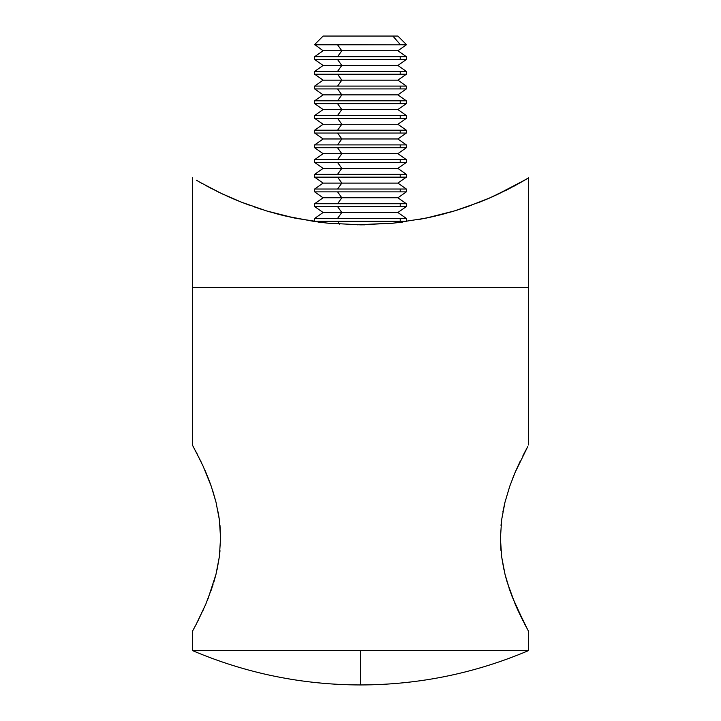 <?xml version="1.0" encoding="UTF-8"?>
<svg xmlns="http://www.w3.org/2000/svg" width="721" height="721" viewBox="0 0 721 721"><rect width="100%" height="100%" fill="white"/><g stroke="black" fill="none" stroke-linecap="round" stroke-linejoin="round"><path stroke-width="1.08" d="M195.247 450.292L203.322 466.604M203.07 466.054L211.235 486.233L215.985 502.068L219.355 519.661L218.121 511.874M211.262 486.296L208.711 479.375M215.994 502.122L212.785 490.875M220.572 538.362L219.995 525.483M219.337 556.837L220.013 550.691M211.235 486.233L215.985 502.068L219.355 519.661L220.572 538.073L219.364 556.675L217.012 569.96M211.244 590.148L211.794 588.543M213.065 584.668L205.836 604.09L197.68 621.466M207.909 599.07L208.711 597.033M203.052 610.381L203.322 609.786M193.381 629.586L194.913 626.747M527.628 629.595L528.646 631.452L528.646 650.54L192.354 650.54L360.5 650.54L360.5 684.95L360.5 650.54L528.646 650.54L528.646 631.452L524.753 624.224M517.948 610.381L522.905 620.637M515.145 604.063L517.678 609.786M509.116 588.273L512.46 597.466M527.619 629.577L515.136 604.018L507.287 582.55M505.232 575.187L506.53 579.972M501.636 556.621L503.826 569.23M500.428 538.073L500.978 550.682M501.654 519.616L501.005 525.42M505.006 502.122L502.888 511.856M509.738 486.315L509.278 487.639M509.774 590.211L505.015 574.34L501.654 556.81L500.428 538.362L501.636 519.778L504.988 502.195L509.756 486.26L515.136 472.372L512.433 479.005M517.93 466.054L517.678 466.604M509.765 486.233L515.136 472.372L527.691 446.696M528.511 177.88L528.646 287.508L192.354 287.508L528.646 287.508L528.646 444.956L528.646 287.508L192.354 287.508L192.354 444.956L201.186 462.035M192.354 631.452L192.354 650.54L192.354 631.452L196.283 624.152L193.372 629.595M219.355 519.661L220.572 538.073L219.364 556.675L215.994 574.304L207.9 599.088M193.39 446.849L192.354 444.956L192.354 177.799L192.354 287.508L528.646 287.508L528.646 177.799L515.605 185.306L490.469 197.635L479.609 202.15L454.581 210.874M197.671 454.933L196.31 452.292M205.097 470.588L204.485 469.191M524.717 624.152L526.087 626.747M515.164 604.09L516.542 607.28M522.968 455.627L527.61 446.849M525.321 451.103L524.717 452.256M205.836 604.09L196.283 624.152M215.994 574.304L213.731 582.496M205.864 472.372L208.567 479.005M515.136 472.372L520.328 460.962M507.26 582.478L505.015 574.34L501.654 556.81L500.428 538.362L501.636 519.778L504.988 502.195L509.756 486.26M524.699 624.125L512.289 597.033M495.426 195.409L525.33 179.79L508.584 189.019L490.469 197.635L467.641 206.612L454.545 210.893L425.723 218.202L393.855 223.113L360.5 224.835L327.028 223.104L295.295 218.202L280.55 214.822L266.545 210.92L241.535 202.213L220.941 193.246L199.78 182.179M485.287 199.843L490.064 197.806M490.523 197.608L495.327 195.454M471.696 205.161L457.79 209.883M500.149 193.201L486.495 199.338M454.545 210.893L440.576 214.786M387.691 223.69L393.945 223.104M440.531 214.795L425.714 218.202L393.855 223.113L357.066 224.817M528.646 177.799L525.339 179.781M495.381 195.436L494.354 195.905M487.468 198.924L488.279 198.581M451.202 211.884L456.654 210.244M440.711 214.75L445.037 213.614M427.697 217.787L435.781 215.967M276.819 213.849L282.758 215.372M270.267 212.019L264.445 210.271M233.586 198.951L234.604 199.384M234.586 199.375L225.358 195.31M233.523 198.924L232.55 198.509M226.682 195.914L225.619 195.436M282.668 215.345L276.08 213.641M323.441 36.05L392.873 36.05L400.218 44.522L392.873 36.05L323.116 36.05L314.644 44.522L406.356 44.819L314.644 44.522L323.116 50.749L314.644 56.689L400.218 56.689L337.572 56.689L341.808 50.749L323.116 50.749L341.808 50.749L337.572 44.819L400.218 44.819L314.644 44.819L337.572 44.819L341.808 50.749L397.884 50.749L341.808 50.749L337.572 56.689L314.644 56.689L314.644 59.519L323.116 65.458L314.644 71.397L400.218 71.397L337.572 71.397L341.808 65.458L323.116 65.458L341.808 65.458L337.572 59.519L400.218 59.519L314.644 59.519L337.572 59.519L341.808 65.458L397.884 65.458L341.808 65.458L337.572 71.397L314.644 71.397L314.644 74.227L323.116 80.157L314.644 86.096L400.218 86.096L337.572 86.096L341.808 80.157L323.116 80.157L341.808 80.157L337.572 74.227L400.218 74.227L314.644 74.227L337.572 74.227L341.808 80.157L397.884 80.157L341.808 80.157L337.572 86.096L314.644 86.096L314.644 88.926L323.116 94.866L314.644 100.805L400.218 100.805L337.572 100.805L341.808 94.866L323.116 94.866L341.808 94.866L337.572 88.926L400.218 88.926L314.644 88.926L337.572 88.926L341.808 94.866L397.884 94.866L341.808 94.866L337.572 100.805L314.644 100.805L314.644 103.635L323.116 109.565L314.644 115.504L400.218 115.504L337.572 115.504L341.808 109.565L323.116 109.565L341.808 109.565L337.572 103.635L400.218 103.635L314.644 103.635L337.572 103.635L341.808 109.565L397.884 109.565L341.808 109.565L337.572 115.504L314.644 115.504L314.644 118.334L323.116 124.273L314.644 130.213L400.218 130.213L337.572 130.213L341.808 124.273L323.116 124.273L341.808 124.273L337.572 118.334L400.218 118.334L314.644 118.334L337.572 118.334L341.808 124.273L397.884 124.273L341.808 124.273L337.572 130.213L314.644 130.213L314.644 133.043L323.116 138.973L314.644 144.912L400.218 144.912L337.572 144.912L341.808 138.973L323.116 138.973L341.808 138.973L337.572 133.043L400.218 133.043L314.644 133.043L337.572 133.043L341.808 138.973L397.884 138.973L341.808 138.973L337.572 144.912L314.644 144.912L314.644 147.742L323.116 153.681L314.644 159.62L400.218 159.62L337.572 159.62L341.808 153.681L323.116 153.681L341.808 153.681L337.572 147.742L400.218 147.742L314.644 147.742L337.572 147.742L341.808 153.681L397.884 153.681L341.808 153.681L337.572 159.62L314.644 159.62L314.644 162.45L323.116 168.381L314.644 174.32L400.218 174.32L337.572 174.32L341.808 168.381L323.116 168.381L341.808 168.381L337.572 162.45L400.218 162.45L314.644 162.45L337.572 162.45L341.808 168.381L397.884 168.381L341.808 168.381L337.572 174.32L314.644 174.32L314.644 177.15L323.116 183.089L314.644 189.028L400.218 189.028L337.572 189.028L341.808 183.089L323.116 183.089L341.808 183.089L337.572 177.15L400.218 177.15L314.644 177.15L337.572 177.15L341.808 183.089L397.884 183.089L341.808 183.089L337.572 189.028L314.644 189.028L314.644 191.858L323.116 197.788L314.644 203.728L400.218 203.728L337.572 203.728L341.808 197.788L323.116 197.788L341.808 197.788L337.572 191.858L400.218 191.858L314.644 191.858L337.572 191.858L341.808 197.788L397.884 197.788L341.808 197.788L337.572 203.728L314.644 203.728L314.644 206.557L323.116 212.497L314.644 218.436L400.218 218.436L337.572 218.436L341.808 212.497L323.116 212.497L341.808 212.497L337.572 206.557L400.218 206.557L314.644 206.557L337.572 206.557L341.808 212.497L397.884 212.497L341.808 212.497L337.572 218.436L314.644 218.436L314.644 221.266L337.572 221.266L315.194 221.653L285.201 215.967M330.542 223.447L317.907 222.023M364.925 224.808L360.617 224.835M402.859 222.05L390.458 223.447M435.691 215.994L418.27 219.644M444.884 213.65L438.341 215.345M456.528 210.28L449.336 212.425M488.243 198.599L487.45 198.933M525.303 179.799L519.886 182.936M504.907 190.885L508.539 189.046M513.622 186.379L515.542 185.342M488.45 198.509L490.406 197.662M496.508 194.913L498.004 194.219M479.501 202.195L480.574 201.772M456.627 210.253L458.844 209.55M282.722 215.363L285.237 215.976M271.637 212.416L272.132 212.551M253.404 206.63L261.867 209.46M241.499 202.195L249.304 205.161M234.532 199.347L241.391 202.15M226.655 195.905L230.594 197.662M216.093 190.885L220.851 193.201M207.891 186.649L212.461 189.046M201.853 183.35L196.328 180.169M360.5 224.835L327.028 223.104L295.295 218.202L266.545 210.92L241.535 202.213L220.941 193.246L205.458 185.342M225.862 195.544L233.253 198.807M234.172 199.194L235.046 199.564M205.395 185.306L220.896 193.228M221.059 193.3L223.934 194.652M235.551 199.78L233.577 198.942M400.218 56.689L406.356 56.689L400.218 56.689L400.218 59.519L400.218 56.689M400.218 71.397L406.356 71.397L400.218 71.397L400.218 74.227L400.218 71.397M397.803 36.05L392.873 36.05L397.884 36.05L406.356 44.522L400.218 44.522L406.356 44.819L397.884 50.749L406.356 56.689L406.356 59.519L400.218 59.519L406.356 59.519L397.884 65.458L406.356 71.397L406.356 74.227L400.218 74.227L406.356 74.227L397.884 80.157L406.356 86.096L400.218 86.096L406.356 86.096L406.356 88.926L400.218 88.926L400.218 86.096L400.218 88.926L406.356 88.926L397.884 94.866L406.356 100.805L400.218 100.805L406.356 100.805L406.356 103.635L400.218 103.635L400.218 100.805L400.218 103.635L406.356 103.635L397.884 109.565L406.356 115.504L400.218 115.504L406.356 115.504L406.356 118.334L400.218 118.334L400.218 115.504L400.218 118.334L406.356 118.334L397.884 124.273L406.356 130.213L400.218 130.213L406.356 130.213L406.356 133.043L400.218 133.043L400.218 130.213L400.218 133.043L406.356 133.043L397.884 138.973L406.356 144.912L400.218 144.912L406.356 144.912L406.356 147.742L400.218 147.742L400.218 144.912L400.218 147.742L406.356 147.742L397.884 153.681L406.356 159.62L400.218 159.62L406.356 159.62L406.356 162.45L400.218 162.45L400.218 159.62L400.218 162.45L406.356 162.45L397.884 168.381L406.356 174.32L400.218 174.32L406.356 174.32L406.356 177.15L400.218 177.15L400.218 174.32L400.218 177.15L406.356 177.15L397.884 183.089L406.356 189.028L400.218 189.028L406.356 189.028L406.356 191.858L400.218 191.858L400.218 189.028L400.218 191.858L406.356 191.858L397.884 197.788L406.356 203.728L400.218 203.728L406.356 203.728L406.356 206.557L400.218 206.557L400.218 203.728L400.218 206.557L406.356 206.557L397.884 212.497L406.356 218.436L400.218 218.436L406.356 218.436L406.356 221.266L400.218 221.266L400.218 218.436L400.218 221.266L337.572 221.266L405.806 221.653M337.572 221.266L339.636 224.159L337.572 221.266M528.646 650.54C474.923 673.36 418.874 684.824 360.5 684.95L360.5 684.95C302.126 684.824 246.077 673.36 192.354 650.54"/></g></svg>
